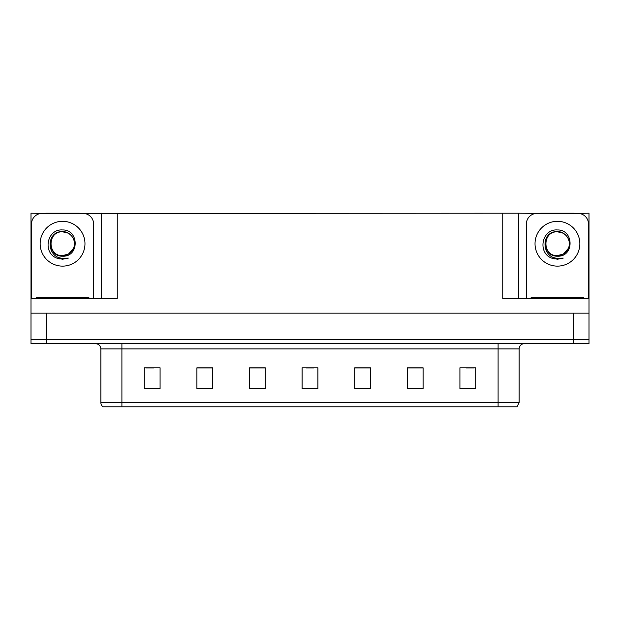 <?xml version="1.0" encoding="UTF-8"?>
<svg xmlns="http://www.w3.org/2000/svg" width="620" height="620" viewBox="0 0 620 620"><rect width="100%" height="100%" fill="white"/><g stroke="black" fill="none" stroke-linecap="round" stroke-linejoin="round"><path stroke-width="0.93" d="M79.391 213.419L502.735 213.21L502.735 298.429L589 298.429L589 313.154L31 313.154L31 339.458L46.779 339.458L31 339.458L31 343.666L46.779 343.666L46.779 339.458L573.221 339.458L46.779 339.458L46.779 313.154M45.725 213.419L31 213.21L31 298.429L117.265 298.429L117.265 213.21M31 298.429L31 313.154M46.779 343.666L589 343.666L589 339.458L573.221 339.458L589 339.458L589 313.154M574.275 213.419L589 213.21L589 298.429M101.486 213.21L101.486 298.429M502.735 213.21L518.514 213.21L518.514 298.429M518.514 213.21L540.609 213.419M574.275 213.21L540.609 213.21M45.725 213.21L79.391 213.21M519.142 402.582L517.041 406.79L498.1 406.79L498.1 402.582L519.142 402.582L519.142 348.928A5.262 5.262 0 0 1 524.404 343.666M498.1 406.79L102.959 406.79A5.262 5.262 0 0 1 100.858 402.582L100.858 348.928C100.541 345.728 98.789 343.976 95.596 343.666M475.695 388.849L475.695 367.807L459.916 367.807L459.916 388.849L475.695 388.849M423.096 388.849L423.096 367.807L407.317 367.807L407.317 388.849L423.096 388.849M370.489 388.849L370.489 367.807L354.71 367.807L354.71 388.849L370.489 388.849M160.084 388.849L160.084 367.807L144.305 367.807L144.305 388.849L160.084 388.849M212.683 388.849L212.683 367.807L196.904 367.807L196.904 388.849L212.683 388.849M265.29 388.849L265.29 367.807L249.511 367.807L249.511 388.849L265.29 388.849M317.889 388.849L317.889 367.807L302.111 367.807L302.111 388.849L317.889 388.849M488.529 406.79L131.471 406.79M422.623 367.916L415.943 367.916M408.053 367.916L423.096 367.916M466.333 367.916L474.222 367.916M262.345 367.916L255.665 367.916M196.904 367.916L211.947 367.916M204.058 367.916L197.377 367.916M145.778 367.916L153.667 367.916M364.335 367.916L357.655 367.916M306.055 367.916L313.945 367.916M265.29 367.916L249.511 367.916M370.489 367.916L354.71 367.916M62.558 255.611C67.642 255.409 71.285 252.999 73.509 248.364C77.035 240.893 70.765 231.415 62.558 231.593C45.64 231.004 46.392 257.866 62.558 258.222L68.394 258.083L62.558 259.222L56.769 258.098C42.377 252.766 46.95 228.71 62.558 229.95C79.244 229.462 79.523 257.114 62.558 256.184C47.027 256.711 46.934 231.113 62.558 231.826C47.221 231.09 47.221 256.354 62.558 255.611L68.502 254.014L73.509 248.364A11.889 11.889 0 0 0 67.053 232.717L62.558 231.833M31.527 298.429L31.527 223.944A10.517 10.517 0 0 1 42.044 213.419L83.072 213.419A10.517 10.517 0 0 1 93.597 223.944L93.597 298.429M56.823 258.122L59.551 258.928L56.823 258.122M62.558 259.222L68.394 258.083L62.558 259.222M557.442 255.611C562.518 255.409 566.161 252.999 568.385 248.364C571.911 240.893 565.642 231.415 557.442 231.593C540.516 231.004 541.268 257.866 557.442 258.222L563.27 258.083L557.442 259.222L551.645 258.098C537.253 252.766 541.833 228.71 557.442 229.95C574.128 229.462 574.399 257.114 557.442 256.184C541.903 256.711 541.81 231.113 557.442 231.826C542.105 231.09 542.105 256.354 557.442 255.611L563.386 254.014L568.385 248.364A11.889 11.889 0 0 0 561.929 232.717L557.442 231.833M526.403 298.429L526.403 223.944A10.517 10.517 0 0 1 536.928 213.419L577.956 213.419A10.517 10.517 0 0 1 588.473 223.944L588.473 298.429M551.699 258.122L554.427 258.928M557.442 259.222L562.805 258.269M36.262 298.429L36.262 297.375L88.862 297.375L88.862 298.429M583.738 297.375L583.738 298.429L583.738 297.375L531.139 297.375L531.139 298.429M573.221 313.154L573.221 343.666M498.1 343.666L498.1 348.928L100.858 348.928M519.142 348.928L498.1 348.928L498.1 402.582L121.9 402.582L121.9 406.79M100.858 402.582L121.9 402.582L121.9 343.666M317.889 388.12L302.111 388.12M265.29 388.12L249.511 388.12M212.683 388.12L196.904 388.12M160.084 388.12L144.305 388.12M370.489 388.12L354.71 388.12M423.096 388.12L407.317 388.12M475.695 388.12L459.916 388.12M62.558 221.317A22.405 22.405 0 0 1 84.971 243.722A22.405 22.405 0 0 1 62.558 266.127A22.405 22.405 0 0 1 40.153 243.722A22.405 22.405 0 0 1 62.558 221.317M73.509 248.364A11.889 11.889 0 0 0 67.053 232.717M557.442 221.317A22.405 22.405 0 0 1 579.847 243.722A22.405 22.405 0 0 1 557.442 266.127A22.405 22.405 0 0 1 535.029 243.722A22.405 22.405 0 0 1 557.442 221.317M568.385 248.364A11.889 11.889 0 0 0 561.929 232.717M86.234 297.375L86.234 298.429M38.889 297.375L38.889 298.429M581.111 297.375L581.111 298.429M533.766 297.375L533.766 298.429"/></g></svg>
